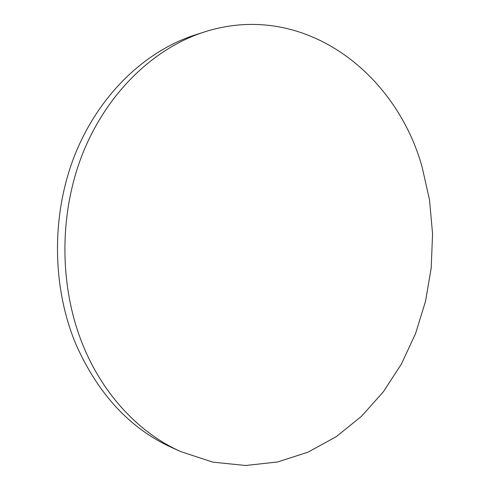 <?xml version="1.0" encoding="UTF-8"?>
<svg xmlns="http://www.w3.org/2000/svg" width="490" height="490" viewBox="0 0 490 490"><rect width="100%" height="100%" fill="white"/><g stroke="black" fill="none" stroke-linecap="round" stroke-linejoin="round"><path stroke-width="0.73" d="M422.117 167.09C396.147 72.845 303.537 0.276 204.367 31.966C154.264 48.044 107.457 92.108 82.914 152.996C58.573 213.91 59.033 287.955 83.655 346.889C104.229 396.349 140.348 433.534 180.571 451.529L212.856 462.144L245.551 465.5L277.591 461.984L308.051 452.154L336.195 436.7L361.418 416.365L383.26 391.914L401.377 364.107L415.52 333.684L425.51 301.362L431.218 267.858L432.566 233.846L429.534 200.024L422.117 167.09M204.367 31.966L195.234 34.906C145.646 50.819 99.427 94.196 75.221 154.019C51.211 213.867 51.683 286.558 76.005 344.501C98.202 394.266 130.144 428.627 171.831 447.578L180.571 451.529"/></g></svg>
